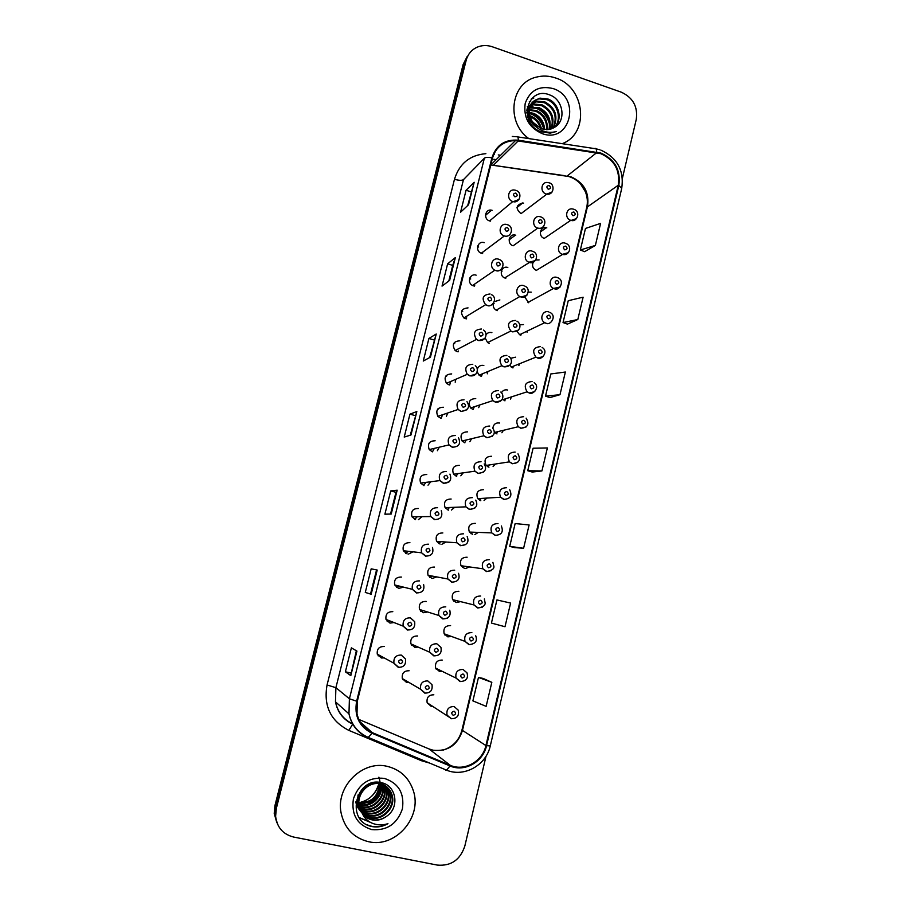 <?xml version="1.0" encoding="UTF-8"?>
<svg xmlns="http://www.w3.org/2000/svg" width="911" height="911" viewBox="0 0 911 911"><rect width="100%" height="100%" fill="white"/><g stroke="black" fill="none" stroke-linecap="round" stroke-linejoin="round"><path stroke-width="1.37" d="M443.441 407.251C437.314 407.456 435.458 410.485 437.849 416.338L440.719 418.229M459.896 340.794C453.257 341.306 451.674 344.552 455.158 350.541L457.208 351.646M468.049 307.884C461.114 308.613 459.713 311.961 463.858 317.939L465.384 318.656M476.146 275.168C470.019 272.981 466.626 282.774 472.581 285.507L473.492 285.883M484.196 242.668C477.683 240.322 474.722 251.094 481.315 253.224L481.566 253.304M451.697 373.92C445.32 374.262 443.589 377.393 446.492 383.326L448.998 384.829M435.139 440.787C429.229 440.901 427.259 443.828 429.229 449.578L432.406 451.833M426.781 474.529C421.064 474.574 419.014 477.41 420.62 483.058L424.025 485.654M418.365 508.497C412.82 508.486 410.702 511.242 412 516.776L415.598 519.68M409.904 542.671C404.507 542.626 402.32 545.313 403.357 550.745L407.115 553.934M401.387 577.073C396.114 576.993 393.882 579.624 394.691 584.953L398.585 588.404L403.607 587.162M392.812 611.68C387.653 611.588 385.376 614.173 386.002 619.423L389.988 623.09L393.985 622.543M384.191 646.514C379.113 646.423 376.812 648.951 377.268 654.132L381.345 657.993L384.191 657.913M492.202 210.35L491.53 210.179C485.107 208.687 483.194 219.187 489.583 220.929L512.802 201.536C506.026 199.657 508.042 188.497 514.863 190.114L515.603 190.262M467.594 431.848C461.49 432.11 459.656 435.151 462.093 440.981L464.906 442.814M475.736 398.574C469.416 398.938 467.707 402.081 470.588 407.98L473.071 409.46M491.883 332.629C489.423 332.037 487.465 332.766 485.996 334.815M485.142 337.97L487.624 342.604L489.253 343.39M499.877 299.958L494.309 301.678M493.432 303.363C492.749 306.255 493.66 308.533 496.165 310.184L497.258 310.651M507.826 267.492C501.54 265.238 498.431 275.566 504.694 277.935L505.229 278.128M515.728 235.232L515.444 235.14C508.93 233.17 506.573 244 513.144 245.788L537.786 228.08C530.84 226.156 533.311 214.643 540.223 216.761L540.53 216.841M483.832 365.493C480.609 364.89 478.412 366.142 477.25 369.251M477.148 371.745L479.095 375.195L481.179 376.323M459.395 465.339C453.484 465.51 451.56 468.459 453.598 474.21L456.696 476.373M451.139 499.034C445.411 499.137 443.406 502.018 445.103 507.666L448.428 510.137M442.837 532.946C437.269 533.003 435.185 535.805 436.597 541.362L440.104 544.118M434.49 567.075C429.047 567.086 426.906 569.83 428.068 575.296L431.734 578.314M426.394 601.499L426.075 601.419C420.757 601.408 418.57 604.084 419.515 609.47L423.308 612.727L427.601 611.987M417.614 635.969C412.398 635.946 410.178 638.588 410.929 643.895L414.824 647.357L418.16 647.095M409.107 670.758C403.983 670.712 401.717 673.32 402.309 678.547L406.295 682.214L408.606 682.237M523.574 203.153L522.675 202.948C515.922 205.077 515.364 208.653 521.012 213.652L546.828 194.123L546.088 193.929C539.551 192.107 541.236 181.266 547.841 182.553L548.843 182.735M491.564 456.263C485.483 456.57 483.684 459.622 486.144 465.441L488.911 467.218M499.604 423.034C495.755 422.51 493.511 424.23 492.851 428.181M494.263 432.178L496.973 433.921M515.535 357.192L510.593 358.319M509.693 365.391L512.939 367.93M523.438 324.567L519.703 324.851M517.015 331.319L519.612 334.701L520.853 335.248L521.24 333.916M531.284 292.146L528.278 292.124M524.668 296.918L528.71 302.759M539.084 259.92L535.816 259.977M533.129 262.322C531.808 265.921 532.867 268.62 536.328 270.396L536.522 270.465M507.598 390.01C504.91 389.43 502.872 390.341 501.471 392.732M502.28 399.064L504.979 400.817M483.468 489.708C477.569 489.924 475.679 492.908 477.774 498.647L480.803 500.72M475.326 523.358C469.586 523.518 467.616 526.421 469.404 532.081L472.638 534.438M467.127 557.213C461.535 557.327 459.497 560.174 461.012 565.742L464.428 568.373M458.882 591.285C453.416 591.364 451.321 594.154 452.596 599.643L456.16 602.513L460.613 601.636M450.581 625.572C445.228 625.629 443.088 628.362 444.147 633.783L447.848 636.869L451.492 636.459M442.234 660.076C436.973 660.111 434.786 662.798 435.663 668.15L439.478 671.453L442.245 671.361M433.83 694.808C428.66 694.831 426.439 697.473 427.157 702.768L431.062 706.241L432.93 706.332M546.828 227.887L546.304 227.75C539.961 226.133 537.968 236.644 544.3 238.375L570.764 220.314C564.068 218.446 566.164 207.275 572.871 209.029L573.475 209.154M446.436 416.35L447.62 413.025M455.204 382.187L455.853 379.261M437.382 450.706L439.284 447.199M428.022 485.187L430.766 481.76M418.365 519.68L422.021 516.662M408.47 554.104L412.968 551.827M469.86 441.664L471.602 438.715M478.674 407.65L479.824 404.928M487.237 373.84L487.943 371.506M460.795 475.815L463.232 472.843M451.48 510.046L454.68 507.29M441.949 544.266L445.9 542.011M432.281 578.428L436.859 576.936M493.09 466.603L495.242 464.041M501.893 432.759L503.453 430.288M518.86 365.573L519.521 363.751M527.059 332.299L527.423 330.966M510.479 399.064L511.538 396.866M484.071 500.538L486.873 498.089M474.859 534.541L478.321 532.4M465.51 568.532L469.564 566.938M436.881 668.742L436.05 668.925M445.98 634.455L444.796 634.876M403.789 679.412L402.73 679.526M413.195 644.897L411.67 645.261M422.488 610.393L420.62 611.167M379.785 655.499L378.031 655.726M389.418 620.755L387.175 621.427M482.295 252.746L482.261 253.474M474.358 285.291L474.244 286.054M466.307 318.098L466.102 318.827M458.096 351.19L457.846 351.783M555.63 77.993C549.128 75.761 542.683 75.476 536.317 77.139C510.581 82.73 505.639 122.302 528.824 138.597C505.639 122.302 510.581 82.73 536.317 77.139C542.683 75.476 549.128 75.761 555.63 77.993C585.192 86.875 589.884 133.61 562.167 143.665C589.884 133.61 585.192 86.875 555.63 77.993M387.209 766.345C362.464 760.047 335.692 786.569 341.056 812.714C344.449 828.372 353.684 838.052 368.75 841.753C395.522 848.095 422.248 817.349 413.457 791.078C409.164 777.88 400.407 769.636 387.209 766.345C362.464 760.047 335.692 786.569 341.056 812.714C344.449 828.372 353.684 838.052 368.75 841.753C395.522 848.095 422.248 817.349 413.457 791.078C409.164 777.88 400.407 769.636 387.209 766.345M600.793 153.686C614.458 159.869 620.277 170.38 618.25 185.252L485.916 745.551C482.602 761.459 464.371 771.685 450.273 765.308L372.246 732.615C364.161 728.959 359.082 722.685 357.01 713.78L357.306 701.333L492.498 158.07C496.085 146.705 503.749 140.875 515.501 140.567L600.793 153.686M600.93 153.094L518.336 140.203C504.967 139.178 496.153 145.065 491.894 157.876L356.645 701.197C354.083 716 359.185 726.682 371.973 733.253L450 765.946C464.462 772.471 483.137 761.995 486.542 745.688L618.831 185.445C620.903 170.209 614.936 159.425 600.93 153.094M467.092 56.664L463.152 64.453L274.94 805.597L275.634 806.987L274.917 814.855L277.513 824.113L274.917 814.855L275.634 806.987L464.656 62.392L275.634 806.987L276.34 808.399L275.612 816.302C277.012 827.427 283.014 834.339 293.627 837.05L437.326 865.086C451.025 866.259 460.203 859.904 464.838 846.023L486.03 756.21M468.618 54.558L464.656 62.392L468.618 54.558M491.826 682.339L478.48 677.42L472.889 700.878L486.132 706.344L491.826 682.339L483.149 678.444M514.282 547.579L523.597 548.274L529.12 524.952L515.148 523.552L509.716 546.349L514.362 547.602M584.668 251.675L595.373 245.412L600.6 223.377L585.477 228.445L580.341 250.013L584.748 251.709M567.439 324.122L577.813 319.522L583.108 297.18L568.259 300.698L563.044 322.562L567.519 324.157M549.959 397.572L559.992 394.691L565.367 372.03L550.802 373.954L545.518 396.126L550.05 397.606M532.24 472.057L541.931 470.93L547.374 447.95L533.094 448.223L527.742 470.714L532.331 472.08M622.418 178.157L636.265 119.443C637.996 106.712 632.997 97.625 621.279 92.17L492.407 46.803C487.009 44.981 481.828 45.151 476.886 47.304C471.408 49.934 467.833 54.261 466.181 60.297L276.34 808.399M371.164 594.245L365.277 592.423L371.187 568.828L377.211 570.058L371.164 594.245L377.211 570.058M350.803 675.643L345.383 671.794L351.384 647.858L356.941 651.092L350.803 675.643L356.839 651.035M430.447 357.146L423.262 361.052L428.922 338.459L436.232 334.007L430.447 357.146M449.635 280.394L442.04 286.111L447.631 263.826L455.341 257.585L449.635 280.394M468.55 204.747L460.567 212.217L466.068 190.251L474.164 182.268L468.55 204.747M391.218 514.043L384.886 514.191L390.717 490.938L397.173 490.209L391.218 514.043M410.975 435.014L404.211 437.075L409.95 414.152L416.839 411.533L410.975 435.014M505.001 626.734L510.604 603.071L496.939 599.939L491.428 623.067L505.001 626.734M409.95 414.152L415.154 415.598M410.246 435.242L416.839 411.533M390.717 490.938L395.978 492.316M390.534 514.055L395.978 492.304L397.173 490.209M466.068 190.251L471.112 191.879M467.696 205.544L474.164 182.268M447.631 263.826L452.721 265.397L455.341 257.585M428.922 338.459L434.069 339.974M429.673 357.556L436.232 334.007M345.383 671.794L350.781 673.024M356.349 650.75L350.712 675.529M365.277 592.423L371.05 594.2M371.187 568.828L377.086 570.035M541.931 470.93L527.742 470.714M559.992 394.691L545.518 396.126M577.813 319.522L563.044 322.562M595.373 245.412L580.341 250.013M523.597 548.274L509.716 546.349M478.48 677.42L483.24 678.467M448.816 281.009L452.733 265.363M370.618 593.71L376.505 570.149M274.94 805.597L274.222 813.421L276.807 822.633M527.253 115.219L528.653 115.446M529.553 115.663L530.919 116.107C536.477 118.487 539.995 122.746 541.476 128.872M527.435 116.027L528.835 116.335M529.815 116.642L530.248 116.79C535.406 118.942 538.834 122.86 540.542 128.531M526.877 112.452L528.38 112.372M529.097 112.383L533.652 113.351C540.496 116.483 544.14 121.892 544.619 129.59M526.922 113.089L528.391 113.078M543.89 129.419C541.612 121.265 536.693 115.834 529.143 113.146L532.969 114.046C539.517 117.007 543.15 122.154 543.89 129.476M526.934 110.231L528.619 109.798M529.223 109.696L536.42 110.55C544.334 114.353 547.932 120.73 547.226 129.681M526.831 110.755L528.517 110.402M529.154 110.322L535.725 111.256C543.377 114.888 547.01 121.038 546.611 129.704M527.731 108.215L529.2 107.555M529.724 107.373L539.221 107.714C548.126 112.201 551.565 119.421 549.527 129.396M529.576 107.919L538.515 108.432C547.181 112.736 550.665 119.762 548.98 129.499M528.779 106.439L530.065 105.585M530.532 105.323L534.256 104.048L542.068 104.845C551.918 110.06 555.084 118.054 551.588 128.804M528.494 106.86L529.826 106.052M530.304 105.813L533.55 104.765L541.35 105.562C550.961 110.595 554.207 118.396 551.087 128.975M526.831 110.573L531.181 103.831M531.591 103.512L537.091 101.11L544.949 101.93C555.71 107.976 558.545 116.654 553.444 127.95M526.911 109.195L530.885 104.253M531.307 103.945L536.374 101.85L544.22 102.658C554.765 108.489 557.68 117.007 553 128.189M532.411 121.846L541.419 128.85L548.001 129.624L554.321 127.426C566.619 120.935 563.283 99.891 550.187 95.12C527.287 85.03 517.334 123.133 540.69 131.662L550.13 133.131L556.393 131.503C551.383 132.892 546.463 132.539 541.624 130.432C537.536 128.542 534.472 125.684 532.411 121.846C526.547 110.254 529.063 102.351 539.961 98.149L547.875 98.969C558.58 102.692 563.021 118.794 554.993 127.028M536.568 127.164C524.36 119.865 526.763 100.563 539.244 98.889L547.135 99.709C557.543 103.376 562.178 118.794 554.674 127.221M531.58 120.594L536.875 126.492M541.726 130.478L541.817 131.924M553.045 88.561C539.301 85.315 530.02 90.246 525.214 103.353C523.29 117.485 528.904 127.563 542.034 133.575C570.366 144.257 581.673 97.329 553.045 88.561M535.554 95.575L536.716 95.017M531.261 98.992L533.516 98.365M529.314 101.656L530.726 101.303M527.298 106.746L528.426 106.689M528.608 106.689L529.53 106.701M529.94 106.724L531.648 106.894M534.21 107.464C542.17 110.174 547.306 115.834 549.595 124.431M550.028 127.381L550.107 129.26M549.88 132.334L549.743 133.165M531.591 98.627L533.869 98.001M527.378 106.416L528.71 106.336M528.847 106.336L529.69 106.336M530.077 106.348L533.06 106.735M536.67 107.851C542.717 110.538 546.93 115.173 549.299 121.744M550.255 125.786L550.46 129.168M550.187 132.334L550.039 133.143M526.854 112.178L527.879 112.372M531.614 113.602C537.228 116.209 541.202 120.559 543.514 126.652M381.094 784.052C384.055 795.588 371.95 808.011 360.266 805.017L358.968 804.675M358.592 804.55L357.488 804.14M357.146 803.98L356.144 803.502M380.718 783.961C383.36 795.44 371.358 807.431 359.845 804.493L358.934 804.276M358.547 804.151L357.419 803.764M382.506 784.496L382.802 785.567C386.139 797.205 373.874 810.175 361.918 807.078L359.196 806.224M358.843 806.076L357.818 805.586M382.164 784.371L382.358 785.088C385.683 796.704 373.43 809.64 361.508 806.565L359.128 805.848M358.763 805.7L356.463 804.515M383.827 785.043L384.636 787.503C387.995 799.22 375.639 812.293 363.603 809.184L357.101 806.144M383.497 784.895L384.18 787.013C387.528 798.719 375.195 811.758 363.182 808.649L356.964 805.825M385.057 785.703L386.503 789.473C389.885 801.27 377.439 814.445 365.322 811.314L357.727 807.374M384.761 785.533L386.036 788.972C389.407 800.758 376.983 813.899 364.89 810.779L356.577 806.121M386.218 786.455L388.393 791.465C391.798 803.354 379.261 816.62 367.053 813.477L358.433 808.547M385.934 786.261L387.915 790.964C391.309 802.83 378.805 816.074 366.621 812.931L358.251 808.251M387.3 787.32L390.307 793.492C393.734 805.461 381.105 818.841 368.818 815.675C361.974 813.819 357.659 809.401 355.882 802.42L355.848 802.249M387.027 787.093L389.828 792.98C393.245 804.937 380.65 818.283 368.374 815.117L359.036 809.378M362.327 813.569C364.844 816.916 368.135 819.035 372.212 819.9C377.348 820.822 382.085 819.649 386.458 816.381C399.975 807.829 396.353 785.646 381.846 782.8C356.497 775.808 345.03 819.866 370.618 826.254L371.882 826.55C377.473 827.587 382.825 826.63 387.949 823.669C382.54 825.434 377.245 825.264 372.052 823.157C367.668 821.255 364.423 818.055 362.327 813.569L359.287 806.713C356.19 794.085 368.556 781.148 380.126 783.836C386.401 785.339 390.443 789.245 392.254 795.542C395.704 807.613 382.984 821.084 370.606 817.896C363.705 816.04 359.367 811.587 357.567 804.55L358 795.03M362.35 813.614L358.854 806.167C355.757 793.561 368.112 780.647 379.659 783.335C385.922 784.838 389.954 788.732 391.764 795.03C395.203 807.066 382.518 820.526 370.151 817.338C363.273 815.482 358.934 811.041 357.146 804.014L357.567 804.55M386.458 816.381C381.891 819.547 377.063 820.617 371.961 819.593L362.487 813.774M379.352 782.344L379.523 783.312M379.58 783.733C381.208 794.859 369.82 805.54 358.877 803.024M378.987 782.31L379.124 783.244M379.181 783.676C378.395 796.476 371.631 802.785 358.877 802.591M358.456 802.511L357.226 802.215M380.684 782.538L380.639 783.562M380.365 782.492L380.547 783.187M380.718 782.549L387.073 787.047M384.26 778.37C369.114 776.889 358.832 783.733 353.4 798.89C351.168 814.753 357.271 824.979 371.734 829.591C386.924 830.878 397.139 823.988 402.4 808.9C404.586 793.23 398.551 783.061 384.26 778.37M378.885 777.174C382.7 789.336 378.714 798.435 366.928 804.504M358.456 802.933L357.271 802.614M356.85 802.101L355.916 801.771M387.949 823.669C380.741 827.416 373.738 827.746 366.939 824.694M369.718 821.973L359.264 817.554M370.276 822.291L359.412 817.793M450.273 765.308L428.979 748.922L432.998 750.197C447.665 751.769 457.47 745.232 462.424 730.599L587.515 206.387C589.451 192.437 583.985 182.599 571.106 176.871L490.778 164.959L515.501 140.567M358.832 719.428L428.477 748.717M618.25 185.252L586.718 207.401C587.88 202.174 587.436 196.935 585.363 191.709L580.535 183.931C576.936 180.036 572.472 177.406 567.12 176.028L596.682 152.684M429.605 763.065L421.611 760.776L348.811 730.371C330.625 721.045 323.382 705.923 327.06 684.97L454.487 179.262C459.36 163.616 469.825 155.075 485.87 153.674M517.744 136.912L594.473 148.573C595.748 147.844 596.5 149.005 596.716 152.069M356.645 701.197L349.403 698.771L484.356 158.218C485.609 157.216 488.114 157.102 491.894 157.876M371.973 733.253L368.01 737.659C357.807 733.048 351.452 725.122 348.97 713.86L349.403 698.771L335.897 687.68L335.476 701.823C337.708 712.06 343.424 719.394 352.591 723.846M512.267 136.456L516.526 136.73C517.596 135.955 518.2 137.106 518.336 140.203M450 765.946L446.595 770.171L445.673 770.114M486.542 745.688L490.277 745.881L621.723 188.383L618.831 185.445M493.796 154.255L494.491 154.358M498.26 154.916L500.629 155.269M466.181 60.297L463.152 64.453M368.01 737.659L367.304 737.01M367.93 730.292L371.141 731.635M496.199 159.641L493.853 159.3M484.356 158.218L463.483 179.615L335.897 687.68L327.06 684.97M463.483 179.615C461.9 180.663 458.893 180.549 454.487 179.262M490.277 745.881C486.246 765.183 464.223 777.595 446.595 770.171L368.773 737.637C358.274 733.127 351.669 725.202 348.97 713.86L335.476 701.823C337.525 712.197 343.276 719.656 352.739 724.199L348.811 730.371M421.998 759.888L421.611 760.776M372.246 732.615L360.073 721.854M485.916 745.551L461.957 730.087L586.718 207.401M518.291 140.829L493.363 165.278L490.813 164.959M491.063 163.821L491.291 164.492M491.553 165.028L564.934 175.709M410.838 435.059L416.691 411.658M430.299 357.214L436.062 334.189M449.487 280.508L455.158 257.836M468.391 204.895L473.971 182.576M391.092 514.043L397.037 490.266M573.873 211.967C571.243 212.445 570.946 213.686 572.985 215.691C575.604 215.201 575.9 213.96 573.873 211.967M576.549 218.572L571.14 220.416C576.914 222.443 581.127 211.83 574.044 209.336M552.066 192.016L546.828 194.123C554.252 195.375 554.89 183.851 549.367 182.906M548.24 189.215C550.893 188.748 551.189 187.507 549.151 185.491C546.498 185.958 546.19 187.199 548.24 189.215M485.665 213.948L486.793 214.267M518.951 199.475L513.269 201.661C519.464 203.552 523.096 192.779 516.07 190.422M514.886 196.81C517.573 196.332 517.881 195.079 515.808 193.052C513.121 193.531 512.813 194.783 514.886 196.81M490.551 221.145L490.539 220.132M568.327 252.7L562.372 254.34C555.494 252.153 558.477 240.732 565.275 243.203M565.685 246.118C563.044 246.619 562.747 247.872 564.786 249.865C567.428 249.352 567.724 248.111 565.685 246.118M560.049 287.067L553.569 288.423C547.215 285.712 550.597 275.111 557.054 277.445M557.441 280.486C554.788 281.009 554.492 282.273 556.541 284.255C559.195 283.731 559.491 282.478 557.441 280.486M546.065 323.28L544.744 322.688C538.936 319.533 542.626 309.717 548.786 311.915M549.139 315.081C546.475 315.627 546.179 316.891 548.228 318.884C550.904 318.338 551.201 317.074 549.139 315.081M512.836 367.896L513.428 366.211M543.298 356.508L537.718 358.057L535.919 357.146C531.853 350.849 533.368 347.33 540.462 346.613M540.792 349.915C538.116 350.484 537.809 351.748 539.881 353.73C542.557 353.161 542.865 351.885 540.792 349.915M509.34 238.511L510.399 238.887M543.742 226.19C542.227 228.069 540.28 228.707 537.877 228.103C544.015 230.437 548.297 219.494 541.066 217.012M539.938 223.434C542.592 222.944 542.899 221.692 540.849 219.688C538.185 220.177 537.877 221.43 539.938 223.434M501.938 271.444L501.289 271.296M535.361 260.603L528.881 262.243C522.242 259.703 525.522 248.726 532.183 251.151M531.568 257.881C534.245 257.369 534.552 256.116 532.491 254.101C529.803 254.613 529.507 255.877 531.568 257.881M505.787 278.265L505.89 277.696M494.092 303.42L493.5 303.272M526.911 295.244L521.046 297.043L519.874 296.542C513.827 293.479 517.482 283.389 523.802 285.667M523.153 292.556C525.841 292.021 526.148 290.757 524.076 288.753C521.388 289.288 521.081 290.552 523.153 292.556M478.662 247.018L477.523 246.801M477.808 245.731L478.617 245.936M506.402 231.303C509.112 230.802 509.42 229.538 507.336 227.522C504.637 228.012 504.318 229.276 506.402 231.303M482.602 253.52L482.693 252.449M507.609 224.789C514.191 226.44 511.754 238.158 504.352 235.949L504.068 235.858C497.076 233.58 500.207 222.113 507.12 224.641M470.714 279.028L469.564 278.812M469.985 277.73L470.68 277.901M501.915 268.597C500.344 270.567 498.317 271.239 495.823 270.601L494.844 270.203C488.524 267.276 492.122 256.856 498.624 259.202M497.873 266.023C500.583 265.5 500.902 264.236 498.807 262.22C496.085 262.732 495.778 264.008 497.873 266.023M474.551 286.088L474.745 285.029M462.731 311.243L461.615 311.027M489.275 300.983C492.008 300.436 492.327 299.161 490.22 297.145C487.487 297.692 487.18 298.967 489.275 300.983M466.386 318.861L466.683 317.871M487.248 305.47L485.631 304.707C481.224 298.318 482.705 294.754 490.061 294.002M454.691 343.641L453.678 343.447M484.618 338.676L478.617 340.577L476.43 339.393C472.729 333.016 474.403 329.566 481.452 329.03M480.632 336.159C483.377 335.601 483.695 334.314 481.577 332.31C478.833 332.868 478.514 334.155 480.632 336.159M458.096 351.828L458.472 350.997M359.23 802.659C369.422 800.268 375.992 793.937 378.953 783.654M518.405 330.112L512.586 331.866L510.855 331.023C506.641 324.68 508.144 321.139 515.364 320.421M514.681 327.459C517.38 326.901 517.687 325.626 515.603 323.633C512.904 324.191 512.597 325.466 514.681 327.459M504.694 400.726L505.559 398.802M534.814 391.582L529.325 393.051L527.082 391.821C523.552 385.524 525.226 382.096 532.081 381.55M532.388 384.966C529.69 385.558 529.382 386.845 531.466 388.815C534.153 388.223 534.461 386.936 532.388 384.966M496.438 433.738L497.577 431.712M526.251 426.895L520.876 428.284L518.257 426.724C515.216 420.461 517.004 417.124 523.654 416.703M523.927 420.256C521.217 420.871 520.91 422.157 522.994 424.127C525.704 423.513 526.011 422.226 523.927 420.256M488.068 466.91L489.48 464.917M517.619 462.458L512.358 463.756L509.431 461.854C506.812 455.659 508.725 452.403 515.159 452.095M515.41 455.773C512.677 456.411 512.369 457.709 514.464 459.679C517.186 459.042 517.505 457.743 515.41 455.773M479.596 500.241L481.224 498.431M503.794 499.456L500.583 497.235C498.351 491.12 500.355 487.943 506.607 487.715M506.823 491.541C504.09 492.202 503.783 493.5 505.89 495.459C508.623 494.81 508.93 493.5 506.823 491.541M509.818 365.231L504.068 366.917L501.859 365.71C498.249 359.367 499.911 355.928 506.869 355.392M506.152 362.589C508.862 362.02 509.181 360.733 507.085 358.74C504.364 359.321 504.056 360.608 506.152 362.589M481.475 376.402L482.306 373.852M501.175 400.601L495.504 402.206L492.862 400.624C489.799 394.326 491.61 390.99 498.317 390.603M497.565 397.959C500.298 397.355 500.606 396.069 498.499 394.087C495.766 394.679 495.459 395.978 497.565 397.959M473.128 409.483L474.301 406.75M492.441 436.21L486.873 437.724L483.878 435.777C481.293 429.559 483.24 426.314 489.708 426.052M488.922 433.568C491.667 432.941 491.986 431.643 489.867 429.662C487.123 430.288 486.804 431.586 488.922 433.568M464.667 442.746L466.193 440.002M483.639 472.069L478.184 473.492L474.904 471.181C472.729 465.054 474.779 461.9 481.042 461.729M480.211 469.404C482.978 468.766 483.297 467.445 481.167 465.475C478.412 466.125 478.093 467.434 480.211 469.404M456.081 476.168L457.948 473.595M446.606 376.243L445.764 376.072M475.872 374.079L469.928 375.924L467.263 374.319C464.177 367.987 466.011 364.651 472.786 364.298M471.921 371.586C474.688 370.993 475.007 369.707 472.877 367.702C470.122 368.283 469.803 369.581 471.921 371.586M449.681 384.977L450.694 381.504M438.464 409.05L437.884 408.914M467.047 409.734L461.171 411.499L458.131 409.472C455.568 403.243 457.55 400.009 464.052 399.792M463.164 407.24C465.931 406.636 466.25 405.327 464.12 403.334C461.353 403.937 461.023 405.247 463.164 407.24M441.14 418.32L442.575 414.733M454.338 443.145C457.128 442.507 457.447 441.197 455.306 439.204C452.516 439.842 452.198 441.152 454.338 443.145M432.452 451.845L434.353 448.36M452.368 447.312L448.998 444.898C446.902 438.772 448.998 435.652 455.261 435.538M471.033 533.732L472.798 532.206M495.174 535.395L491.735 532.878C489.833 526.843 491.929 523.745 498.01 523.574M498.192 527.537C495.447 528.221 495.128 529.542 497.247 531.489C500.002 530.806 500.31 529.485 498.192 527.537M462.389 567.359L464.166 566.186M491.211 570.662L486.497 571.573L482.864 568.783C481.247 562.839 483.411 559.798 489.344 559.684M489.503 563.784C486.736 564.478 486.417 565.811 488.547 567.758C491.314 567.052 491.633 565.72 489.503 563.784M453.678 601.135L455.341 600.326M482.226 607.238L477.751 608.001L473.959 604.95C472.604 599.085 474.825 596.113 480.632 596.022M480.757 600.269C477.979 600.998 477.66 602.33 479.79 604.266C482.568 603.537 482.887 602.205 480.757 600.269M444.932 635.047L446.344 634.58M468.96 644.669L465.02 641.378C463.881 635.593 466.159 632.678 471.852 632.61M471.944 636.994C469.154 637.746 468.835 639.089 470.976 641.025C473.766 640.274 474.096 638.93 471.944 636.994M436.175 669.118L437.234 668.913M460.101 681.587L456.047 678.08C455.101 672.375 457.424 669.494 463.016 669.448L467.001 672.842C468.493 678.217 466.33 681.109 460.51 681.519L456.047 678.08L435.663 668.15M463.073 673.981C460.271 674.755 459.941 676.11 462.105 678.035C464.906 677.26 465.236 675.905 463.073 673.981M427.407 703.36L428.045 703.315M451.184 718.756L447.028 715.055C446.265 709.407 448.622 706.572 454.111 706.537L458.21 710.136C459.349 715.636 457.151 718.494 451.617 718.711L427.157 702.768M454.145 711.206C451.321 712.015 451.002 713.37 453.166 715.294C455.99 714.497 456.32 713.131 454.145 711.206M474.745 508.19L469.438 509.488L465.92 506.846C464.098 500.822 466.238 497.759 472.319 497.645M471.454 505.491C474.232 504.819 474.551 503.498 472.41 501.528C469.643 502.2 469.313 503.521 471.454 505.491M447.381 509.75L449.51 507.495M465.76 544.562L460.636 545.723L456.912 542.785C455.409 536.852 457.618 533.869 463.54 533.812M462.64 541.817C465.43 541.123 465.749 539.802 463.608 537.832C460.807 538.526 460.488 539.859 462.64 541.817M438.578 543.468L440.856 541.658M453.758 578.394C456.559 577.676 456.889 576.333 454.726 574.374C451.924 575.092 451.594 576.435 453.758 578.394M429.685 577.323L431.951 576.025M451.776 582.209L447.882 578.997C446.641 573.156 448.918 570.229 454.691 570.218M447.483 618.102L442.86 618.945L438.829 615.472C437.815 609.732 440.138 606.863 445.786 606.863M444.819 615.21C447.631 614.47 447.961 613.126 445.798 611.179C442.974 611.919 442.644 613.262 444.819 615.21M420.757 611.304L422.818 610.507M436.825 643.77L440.913 647.334C441.96 652.88 439.74 655.715 434.24 655.84L429.73 652.23C428.922 646.559 431.279 643.747 436.825 643.77M435.811 652.287C438.646 651.513 438.977 650.158 436.802 648.222C433.966 648.985 433.636 650.34 435.811 652.287M411.795 645.432L413.514 645.034M433.875 655.92L429.73 652.23L410.929 643.895M427.806 680.916L431.996 684.696C432.782 690.208 430.516 693.009 425.221 693.089L420.586 689.251C419.948 683.66 422.351 680.881 427.806 680.916M426.758 689.604C429.605 688.818 429.935 687.452 427.749 685.516C424.902 686.302 424.56 687.668 426.758 689.604M402.844 679.708L404.108 679.606M424.833 693.157L420.586 689.251L402.309 678.547M449.157 481.805L443.509 483.365L439.876 480.587C438.168 474.574 440.355 471.545 446.424 471.511M445.456 479.288C448.258 478.628 448.576 477.307 446.424 475.314C443.623 475.975 443.304 477.296 445.456 479.288M423.626 485.529L425.961 482.363M436.506 515.672C439.33 514.988 439.649 513.656 437.485 511.675C434.672 512.358 434.342 513.69 436.506 515.672M414.664 519.35L417.34 516.708M434.581 519.669L430.744 516.56C429.366 510.661 431.62 507.712 437.519 507.723M427.51 552.305C430.334 551.599 430.664 550.255 428.489 548.285C425.665 548.991 425.335 550.324 427.51 552.305M405.6 553.307L408.424 551.314M425.596 556.211L421.588 552.806C420.495 547.01 422.806 544.14 428.546 544.197M418.445 589.189C421.292 588.46 421.622 587.105 419.436 585.135C416.589 585.864 416.259 587.219 418.445 589.189M396.467 587.367L399.2 586.069M416.543 593.004L412.41 589.337C411.544 583.644 413.913 580.831 419.515 580.899M410.428 617.863L414.619 621.632C415.382 627.269 413.093 630.036 407.764 629.945L403.186 626.142C402.525 620.528 404.94 617.772 410.428 617.863M409.312 626.324C412.171 625.561 412.512 624.206 410.314 622.247C407.445 622.999 407.115 624.354 409.312 626.324M387.3 621.553L389.726 620.869M407.433 630.048L403.186 626.142L386.002 619.423M401.284 655.077L405.566 659.074C406.055 664.677 403.744 667.399 398.619 667.262L393.928 663.219C393.438 657.696 395.886 654.986 401.284 655.077M400.123 663.709C403.004 662.935 403.334 661.568 401.125 659.61C398.255 660.384 397.913 661.75 400.123 663.709M378.133 655.874L380.069 655.658M398.266 667.342L393.928 663.219L377.268 654.132M485.495 215.383L491.53 210.179M509.09 239.855L515.444 235.14M516.992 207.56L522.675 202.948M540.348 231.941L546.304 227.75M599.723 149.734L595.931 148.8M600.873 150.121C617.328 157.797 624.274 170.551 621.723 188.383M275.612 816.302L274.222 813.421M496.142 159.698L493.796 159.357M369.285 731.134L371.745 732.171M443.031 750.14C452.983 746.826 459.292 740.142 461.957 730.087M536.328 270.396L562.599 254.408C569.216 256.39 572.871 246.016 565.856 243.385M527.97 302.475L553.569 288.423L554.4 288.707C559.012 291.554 565.674 280.69 557.657 277.673M519.612 334.701L544.744 322.688L546.156 323.234C549.948 326.013 557.555 316.117 549.925 312.405M511.242 367.087L535.919 357.146L537.843 357.989C540.986 360.654 549.253 351.657 542.102 347.41M532.707 251.334C540.086 253.816 535.577 264.862 529.473 262.425L504.694 277.935M524.77 286.065C532.183 289.277 525.977 299.628 521.103 296.997L519.874 296.542L496.165 310.184M481.315 253.224L504.352 235.949M499.365 259.498C506.915 262.448 501.209 273.22 495.869 270.567L494.844 270.203L472.581 285.507M491.473 294.64C498.67 298.478 491.428 308.1 487.328 305.413L485.631 304.707L463.858 317.939M483.445 330.067C487.374 331.923 487.351 341.226 478.719 340.509L476.43 339.393L455.158 350.541M528.016 110.482L528.596 109.889M530.771 107.646L531.455 106.929M533.55 104.765L534.256 104.048M536.374 101.85L537.091 101.11M539.244 98.889L539.961 98.149M378.862 783.642C375.491 794.335 368.932 800.678 359.162 802.648M516.901 321.139C520.75 322.881 522.402 331.604 512.688 331.809L510.855 331.023L487.624 342.604M502.872 399.667L527.082 391.821L529.485 392.971C532.001 395.511 540.861 387.369 534.176 382.654M494.502 432.452L518.257 426.724L521.069 428.193C527.924 427.487 529.61 424.139 526.125 418.138M486.144 465.441L509.431 461.854L512.597 463.653C519.213 463.073 521.012 459.804 517.972 453.86M477.774 498.647L500.583 497.235L504.056 499.353C510.467 498.875 512.358 495.698 509.716 489.799M508.919 356.474C512.677 358.775 513.018 367.076 504.204 366.848L501.859 365.71L479.095 375.195M500.799 392.049C504.364 394.816 503.737 402.605 495.664 402.115L492.862 400.624L470.588 407.98M492.566 427.863C496.062 433.089 494.229 436.346 487.066 437.633L483.878 435.777L462.093 440.981M484.208 463.893C487.18 469.256 485.244 472.422 478.412 473.378L474.904 471.181L453.598 474.21M475.269 365.744C479.027 367.998 477.74 376.938 470.065 375.833L467.263 374.319L446.492 383.326M466.956 401.649C470.27 406.944 468.402 410.189 461.342 411.396L458.131 409.472L437.849 416.338M458.506 437.781C460.977 443.714 458.996 446.857 452.573 447.199L448.998 444.898L429.229 449.578M469.404 532.081L491.735 532.878L495.47 535.292C501.688 534.905 503.646 531.785 501.346 525.966M461.012 565.742L482.864 568.783L486.816 571.482C491.849 570.571 494.206 568.874 493.887 566.403L492.897 562.349M452.596 599.643L473.959 604.95L478.104 607.91C482.864 607.17 485.21 605.542 485.153 603.014L484.345 598.948M444.147 633.783L465.02 641.378L469.336 644.589C475.508 643.895 477.626 640.957 475.713 635.787M475.747 500.139C478.229 505.605 476.225 508.68 469.7 509.374L465.92 506.846L445.103 507.666M467.172 536.602C469.233 542.136 467.161 545.142 460.932 545.621L456.912 542.785L436.597 541.362M458.506 573.292C460.192 578.861 458.051 581.799 452.095 582.106L447.882 578.997L428.068 575.296M449.749 610.199C451.093 615.756 448.907 618.637 443.201 618.842L438.829 615.472L419.515 609.47M449.932 474.119C452.004 479.96 449.932 483.001 443.737 483.251L439.876 480.587L420.62 483.058M441.254 510.672C442.974 516.412 440.833 519.372 434.832 519.543L430.744 516.56L412 516.776M432.463 547.443C433.898 553.091 431.7 555.972 425.87 556.097L421.588 552.806L403.357 550.745M423.581 584.429C424.765 589.986 422.522 592.81 416.851 592.89L412.41 589.337L394.691 584.953"/></g></svg>
